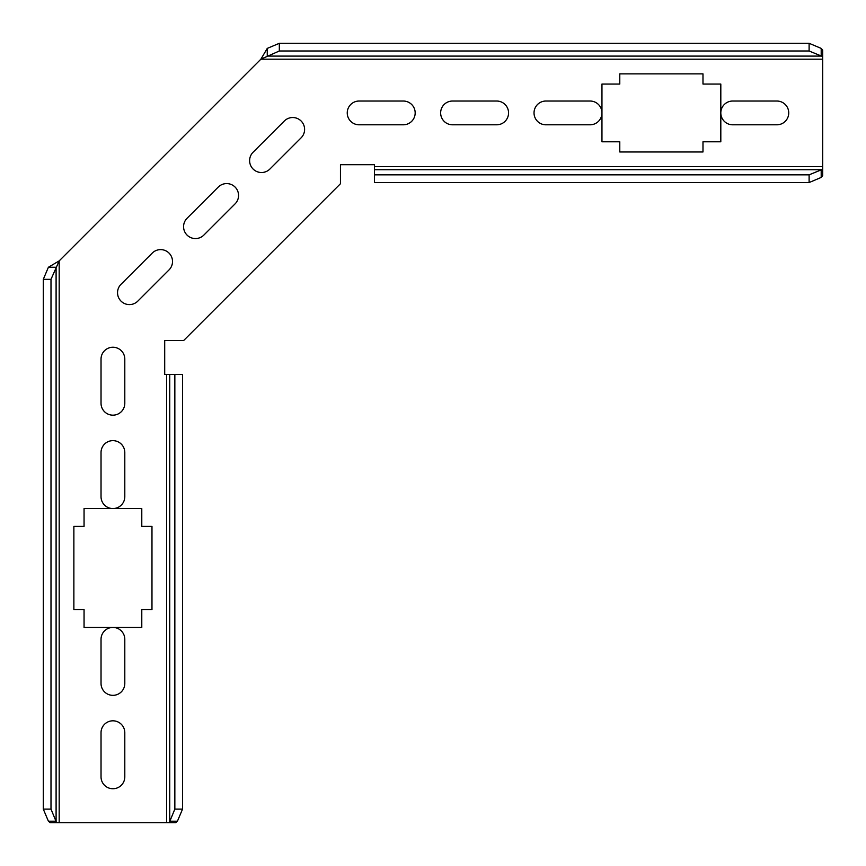 <?xml version="1.0" encoding="UTF-8"?>
<svg xmlns="http://www.w3.org/2000/svg" width="866" height="866" viewBox="0 0 866 866"><rect width="100%" height="100%" fill="white"/><g stroke="black" fill="none" stroke-linecap="round" stroke-linejoin="round"><path stroke-width="1.3" d="M720.815 84.056L720.815 141.786L702.986 141.786L702.986 151.972L619.785 151.972L619.785 141.786L601.957 141.786L601.957 84.056L619.785 84.056L619.785 73.87L702.986 73.87L702.986 84.056L720.815 84.056M141.786 627.428L84.056 627.428L84.056 609.599L73.87 609.599L73.87 526.387L84.056 526.387L84.056 508.559L141.786 508.559L141.786 526.387L151.972 526.387L151.972 609.599L141.786 609.599L141.786 627.428M56.593 822.7L50.131 822.7L48.399 821.195L43.3 809.115L43.3 279.328L48.399 267.258L59.18 260.893L50.997 279.328L50.997 809.115L56.593 822.7L169.249 822.7L174.845 809.115L174.845 374.415L182.542 374.415L182.542 809.115L177.433 821.195L175.711 822.7L169.249 822.7M374.415 174.845L809.115 174.845L809.115 182.542L374.415 182.542L374.415 164.702L340.457 164.702L340.457 183.733L183.733 340.457L164.702 340.457L164.702 374.415L174.845 374.415M821.195 48.399L821.195 56.095L267.258 56.095L267.258 48.399L279.328 43.3L809.115 43.3L821.195 48.399L822.7 50.131L822.7 56.593L809.115 50.997L279.328 50.997L260.893 59.18L59.18 260.893L59.18 822.7M822.7 56.593L822.7 175.711L821.195 177.433L809.115 182.542M101.03 359.13A11.886 11.886 0 0 1 112.916 347.244A11.886 11.886 0 0 1 124.801 359.13L124.801 403.285A11.886 11.886 0 0 1 112.916 415.171A11.886 11.886 0 0 1 101.03 403.285L101.03 359.13M169.043 269.9L137.824 301.119A11.886 11.886 0 0 1 117.538 292.719A11.886 11.886 0 0 1 121.013 284.308L152.232 253.089A11.886 11.886 0 0 1 172.518 261.5A11.886 11.886 0 0 1 169.043 269.9M101.03 452.528A11.886 11.886 0 0 1 112.916 440.642A11.886 11.886 0 0 1 124.801 452.528L124.801 496.673A11.886 11.886 0 0 1 112.916 508.559A11.886 11.886 0 0 1 101.03 496.673L101.03 452.528M124.801 732.701L124.801 776.856A11.886 11.886 0 0 1 112.916 788.742A11.886 11.886 0 0 1 101.03 776.856L101.03 732.701A11.886 11.886 0 0 1 112.916 720.815A11.886 11.886 0 0 1 124.801 732.701M101.03 683.458L101.03 639.314A11.886 11.886 0 0 1 112.916 627.428A11.886 11.886 0 0 1 124.801 639.314L124.801 683.458A11.886 11.886 0 0 1 112.916 695.344A11.886 11.886 0 0 1 101.03 683.458M403.285 101.03L359.13 101.03A11.886 11.886 0 0 0 347.244 112.916A11.886 11.886 0 0 0 359.13 124.801L403.285 124.801A11.886 11.886 0 0 0 415.171 112.916A11.886 11.886 0 0 0 403.285 101.03M261.5 172.518A11.886 11.886 0 0 1 253.089 152.232L284.308 121.013A11.886 11.886 0 0 1 303.695 124.866A11.886 11.886 0 0 1 301.119 137.824L269.9 169.043A11.886 11.886 0 0 1 261.5 172.518M496.673 101.03L452.528 101.03A11.886 11.886 0 0 0 440.642 112.916A11.886 11.886 0 0 0 452.528 124.801L496.673 124.801A11.886 11.886 0 0 0 508.559 112.916A11.886 11.886 0 0 0 496.673 101.03M732.701 124.801A11.886 11.886 0 0 1 720.815 112.916A11.886 11.886 0 0 1 732.701 101.03L776.856 101.03A11.886 11.886 0 0 1 788.742 112.916A11.886 11.886 0 0 1 776.856 124.801L732.701 124.801M545.916 124.801L590.071 124.801A11.886 11.886 0 0 0 601.957 112.916A11.886 11.886 0 0 0 590.071 101.03L545.916 101.03A11.886 11.886 0 0 0 534.03 112.916A11.886 11.886 0 0 0 545.916 124.801M235.076 203.867L203.867 235.076A11.886 11.886 0 0 1 183.57 226.675A11.886 11.886 0 0 1 187.056 218.275L218.275 187.056A11.886 11.886 0 0 1 237.652 190.91A11.886 11.886 0 0 1 235.076 203.867M174.845 809.115L182.542 809.115M177.433 821.195L169.736 821.195L169.736 374.415M48.399 267.258L56.095 267.258L56.095 821.195L48.399 821.195M43.3 809.115L50.997 809.115M50.997 279.328L43.3 279.328M822.7 59.18L260.893 59.18L267.258 48.399M809.115 174.845L822.7 169.249M374.415 169.736L821.195 169.736L821.195 177.433M279.328 50.997L279.328 43.3M809.115 43.3L809.115 50.997M166.662 374.415L166.662 822.7M822.7 166.662L374.415 166.662"/></g></svg>
